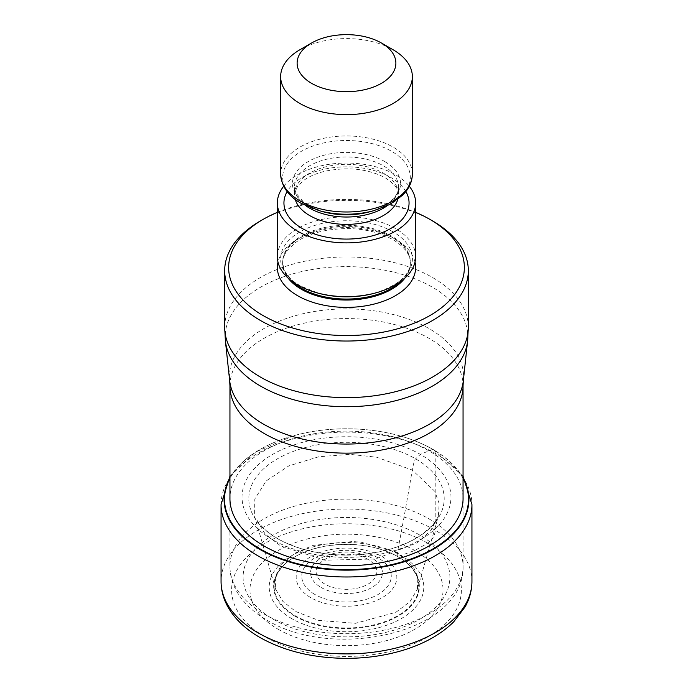 <?xml version="1.0" encoding="UTF-8"?>
<svg xmlns="http://www.w3.org/2000/svg" width="693" height="693" viewBox="0 0 693 693"><rect width="100%" height="100%" fill="white"/><g stroke="black" fill="none" stroke-linecap="round" stroke-linejoin="round"><path stroke-width="0.52" stroke-dasharray="3.46 2.6" d="M463.054 478.421A121.985 70.426 0 0 0 432.753 449.393A312.274 180.293 120 0 0 428.932 450.831L420.374 454.409L415.583 458.827C414.726 459.268 413.617 463.002 412.257 470.036A2790.598 1611.156 -60 0 1 397.358 552.754C397.124 555.578 397.254 556.843 397.73 556.574L414.76 550.502A1055.101 609.164 120 0 0 427.737 543.173A10.534 6.081 120 0 0 435.204 530.258L435.204 453.343A7.9 4.565 120 0 0 433.064 449.497L432.753 449.393A121.985 70.426 180 0 0 399.514 435.767A121.985 70.426 180 0 0 293.486 435.767A121.985 70.426 180 0 0 229.946 478.421M272.626 539.708A104.47 60.317 180 0 1 272.626 454.409A104.47 60.317 180 0 1 420.374 454.409A104.47 60.317 0 0 1 420.374 539.708A104.47 60.317 0 0 1 272.626 539.708M438.426 516.181L436.642 519.412C435.221 522.765 430.145 527.867 421.413 534.71C414.44 539.604 406.167 543.728 396.595 547.063C370.131 555.812 342.429 557.371 313.496 551.749C299.878 548.882 287.993 544.533 277.832 538.695C266.19 531.384 263.193 528.811 256.384 519.464L265.142 534.034L280.734 545.971L324.904 560.195L375.398 558.991L417.403 542.74L431.02 530.284L438.383 516.172L439.171 503.612L434.806 491.311L412.257 470.036L376.585 457.198L349.783 454.339L318.867 456.73L288.834 465.878L266.112 481.003L254.816 498.969L254.574 516.155L275.719 589.448L275.303 576.368L281.982 563.851L294.993 553.135L313.219 545.348L357.371 541.086L397.358 552.754L413.374 566.831L417.914 577.226L417.29 589.448L438.418 516.164M294.993 616.242A72.843 42.056 0 0 0 396.396 617.142A72.843 42.056 0 0 0 401.082 558.653A72.843 42.056 0 0 0 398.007 556.774A72.843 42.056 180 0 0 291.918 558.653A72.843 42.056 180 0 0 294.993 616.242M278.239 629.322A96.526 55.735 0 0 0 414.76 629.322A96.526 55.735 0 0 0 414.76 550.502A96.526 55.735 180 0 0 278.239 550.502A96.526 55.735 180 0 0 278.239 629.322M260.36 220.972A121.821 70.331 180 0 1 432.64 220.972M277.356 212.361A117.871 68.053 180 0 1 415.644 212.361M415.644 256.722A69.144 39.917 0 0 0 395.391 228.499A69.144 39.917 0 0 0 320.036 219.846A69.144 39.917 0 0 0 277.356 256.722M283.697 186.261A69.144 39.917 180 0 1 395.391 174.731A69.144 39.917 180 0 1 409.303 186.261M299.939 49.723A65.852 38.02 180 0 1 393.061 49.723M463.054 497.106A116.58 67.308 0 0 0 428.932 450.831A116.58 67.308 180 0 0 302.945 435.992A116.58 67.308 180 0 0 229.946 497.106M277.417 538.591A97.696 56.402 0 0 0 415.583 538.591A97.696 56.402 0 0 0 415.583 458.827A97.696 56.402 180 0 0 277.417 458.827A97.696 56.402 180 0 0 277.417 538.591M275.753 589.457L282.822 601.333L295.642 611.477L318.659 620.4L355.396 623.319L395.816 612.335L409.987 601.619L417.29 589.448M401.082 558.653L404.495 561.079A72.453 41.831 0 0 1 393.945 617.766A72.453 41.831 0 0 1 295.27 615.73A72.453 41.831 180 0 1 288.505 561.079A72.453 41.831 180 0 1 397.73 556.574A72.453 41.831 0 0 1 404.495 561.079C410.265 564.708 417.351 575.433 417.177 577.745C418.442 580.951 418.477 584.857 417.281 589.466M291.857 618.676A77.278 44.612 180 0 1 291.857 555.578A77.278 44.612 180 0 1 401.143 555.578A77.278 44.612 0 0 1 401.143 618.676A77.278 44.612 0 0 1 291.857 618.676M427.737 543.173A114.882 66.329 0 0 0 265.263 543.173A114.882 66.329 0 0 0 265.263 636.98A114.882 66.329 0 0 0 427.737 636.98A114.882 66.329 0 0 0 427.737 543.173M471.942 581.47A125.442 72.427 0 0 0 435.204 530.258A125.442 72.427 0 0 0 298.492 514.561A125.442 72.427 0 0 0 221.058 581.47M221.058 504.556A125.442 72.427 180 0 1 298.492 437.638A125.442 72.427 180 0 1 435.204 453.343A125.442 72.427 180 0 1 471.942 504.556M229.946 477.867A122.418 70.677 180 0 1 293.737 435.698A122.418 70.677 180 0 1 399.263 435.698A122.418 70.677 180 0 1 433.064 449.497A122.418 70.677 180 0 1 463.054 477.867M264.085 613.998A116.554 67.29 0 0 0 391.103 628.586A116.554 67.29 0 0 0 463.054 566.415A116.554 67.29 0 0 0 429.054 518.918A116.554 67.29 0 0 0 428.915 518.832A116.554 67.29 0 0 0 301.897 504.244A116.554 67.29 0 0 0 229.946 566.415A116.554 67.29 0 0 0 263.946 613.92A116.554 67.29 0 0 0 264.085 613.998M229.946 385.854A116.554 67.29 180 0 1 301.801 323.709A116.554 67.29 180 0 1 428.776 338.193A116.554 67.29 180 0 1 428.915 338.271A116.554 67.29 180 0 1 463.054 385.854M463.331 380.665A117.056 67.585 0 0 0 429.27 328.699A117.056 67.585 0 0 0 429.123 328.612A117.056 67.585 0 0 0 298.285 314.899A117.056 67.585 0 0 0 229.669 380.665M225.407 341.008A121.318 70.045 180 0 1 296.63 272.825A121.318 70.045 180 0 1 432.285 287.145A121.318 70.045 180 0 1 467.74 334.156M468.321 327.304A121.821 70.331 -0 0 0 432.64 277.564A121.821 70.331 0 0 0 299.878 262.318A121.821 70.331 0 0 0 224.679 327.304M415.012 262.101A69.144 39.917 0 0 0 395.391 239.25A69.144 39.917 0 0 0 324.411 229.652A69.144 39.917 0 0 0 277.988 262.101M404.946 278.049A63.877 36.876 0 0 0 410.377 263.175A63.877 36.876 0 0 0 391.666 237.101A63.877 36.876 0 0 0 322.054 229.106A63.877 36.876 0 0 0 282.623 263.175A63.877 36.876 0 0 0 288.054 278.049M291.415 280.847A63.877 36.876 180 0 1 282.623 262.179A63.877 36.876 180 0 1 322.054 228.11A63.877 36.876 180 0 1 391.666 236.105A63.877 36.876 180 0 1 410.377 262.179A63.877 36.876 180 0 1 401.585 280.847M393.096 231.886A65.896 38.046 0 0 0 299.904 231.886A65.896 38.046 0 0 0 299.904 285.698A65.896 38.046 0 0 0 318.468 293.226L300.242 285.845L295.175 282.545C289.665 278.387 285.992 274.047 284.156 269.542L282.623 263.175C282.571 258.939 284.173 254.634 287.43 250.26L295.14 242.845C301.992 237.786 310.776 233.957 321.491 231.367C348.362 225.901 372.124 228.612 392.758 239.509C404.703 246.968 410.577 254.859 410.377 263.175L410.377 262.179C410.239 275.086 398.293 285.438 374.532 293.226A65.896 38.046 0 0 0 393.096 231.886M405.881 191.597A62.561 36.114 0 0 0 390.731 177.417A62.561 36.114 0 0 0 287.119 191.597M397.765 199.445A52.018 30.033 0 0 0 398.518 194.352A52.018 30.033 0 0 0 383.281 173.12A52.018 30.033 0 0 0 326.594 166.606A52.018 30.033 0 0 0 294.482 194.352A52.018 30.033 0 0 0 295.235 199.445M306.081 205.899A52.018 30.033 180 0 1 294.482 186.989A52.018 30.033 180 0 1 326.594 159.243A52.018 30.033 180 0 1 383.281 165.757A52.018 30.033 180 0 1 398.518 186.989A52.018 30.033 180 0 1 386.919 205.899M384.719 161.538A54.045 31.202 0 0 0 308.281 161.538A54.045 31.202 0 0 0 308.281 205.665A54.045 31.202 0 0 0 323.51 211.841L308.628 205.821L304.288 202.971L295.677 192.741L294.482 186.989L294.482 194.352L297.505 186.348L303.092 180.873C308.558 176.698 315.921 173.475 325.199 171.188C348.198 166.606 368.295 168.858 385.464 177.936C400.346 187.855 398.18 193.139 398.518 194.352L398.518 186.989C398.614 190.705 396.968 194.551 393.581 198.536L388.53 203.11C383.55 206.8 377.2 209.71 369.49 211.841A54.045 31.202 0 0 0 384.719 161.538M319.352 210.715A63.825 36.85 180 0 1 301.368 203.421A63.825 36.85 180 0 1 301.368 151.308A63.825 36.85 180 0 1 391.632 151.308A63.825 36.85 180 0 1 373.648 210.715M412.352 173.978A65.852 38.02 0 0 0 393.061 147.089A65.852 38.02 0 0 0 321.301 138.851A65.852 38.02 0 0 0 280.648 173.978M419.603 534.961A103.387 59.685 0 0 0 273.397 534.961A103.387 59.685 0 0 0 273.397 619.377A103.387 59.685 0 0 0 419.603 619.377A103.387 59.685 0 0 0 419.603 534.961M382.086 556.626A50.329 29.063 180 0 1 382.086 597.721A50.329 29.063 180 0 1 310.914 597.721A50.329 29.063 180 0 1 310.914 556.626A50.329 29.063 180 0 1 382.086 556.626M314.622 594.308A44.768 25.849 180 0 1 314.96 557.822A44.768 25.849 180 0 1 378.153 557.891A44.768 25.849 180 0 1 378.378 558.021A44.768 25.849 180 0 1 378.04 594.507A44.768 25.849 180 0 1 314.847 594.438A44.768 25.849 180 0 1 314.622 594.308M321.223 587.551A35.941 20.747 0 0 0 371.976 587.43A35.941 20.747 0 0 0 371.907 558.134A35.941 20.747 0 0 0 371.777 558.056A35.941 20.747 0 0 0 321.024 558.168A35.941 20.747 0 0 0 321.093 587.473A35.941 20.747 0 0 0 321.223 587.551M367.862 559.329A30.371 17.533 0 0 0 324.965 559.424A30.371 17.533 0 0 0 325.026 584.19A30.371 17.533 0 0 0 325.138 584.26A30.371 17.533 0 0 0 368.035 584.164A30.371 17.533 0 0 0 367.974 559.398A30.371 17.533 0 0 0 367.862 559.329M275.719 589.466C274.411 585.854 274.593 581.514 276.264 576.437C278.439 570.365 284.84 563.496 288.505 561.079L291.918 558.653M463.054 476.221L433.567 449.722C423.423 443.892 411.988 439.215 399.263 435.698L399.514 435.767M229.946 476.221L255.552 452.061L293.486 435.767M463.054 499.74L463.054 566.415C464.7 633.229 333.151 660.931 266.814 620.027C253.603 612.456 243.693 603.101 237.075 591.978C232.38 583.904 230.007 575.381 229.946 566.415L229.946 499.74"/><path stroke-width="1.04" d="M229.946 478.421A121.985 70.426 180 0 0 260.247 548.995A121.985 70.426 0 0 0 409.476 559.511A121.985 70.426 0 0 0 463.054 478.421M432.64 220.972L429.851 219.352A117.871 68.053 180 0 1 429.851 219.36L432.64 220.972A121.821 70.331 180 0 1 468.321 270.703A121.821 70.331 180 0 1 432.64 320.435A121.821 70.331 180 0 1 260.36 320.435A121.821 70.331 180 0 1 224.679 270.703A121.821 70.331 180 0 1 260.36 220.972L263.149 219.36A117.871 68.053 180 0 1 263.149 219.352A117.871 68.053 180 0 1 277.356 212.361M429.851 219.36A117.871 68.053 180 0 1 429.851 315.592A117.871 68.053 180 0 1 263.149 315.592A117.871 68.053 180 0 1 263.149 219.36M415.644 212.361A117.871 68.053 180 0 1 429.851 219.352M277.356 202.954L277.356 256.722A69.144 39.917 0 0 0 297.609 284.953A69.144 39.917 0 0 0 317.091 292.853A69.144 39.917 0 0 0 375.909 292.853A69.144 39.917 0 0 0 415.644 256.722L415.644 202.954A69.144 39.917 180 0 1 372.964 239.839A69.144 39.917 180 0 1 297.609 231.185A69.144 39.917 180 0 1 277.356 202.954A69.144 39.917 180 0 1 283.697 186.261M409.303 186.261A69.144 39.917 180 0 1 415.644 202.954M393.061 49.723L381.419 43.001L393.061 49.723A65.852 38.02 180 0 1 412.352 76.602A65.852 38.02 180 0 1 393.061 103.491A65.852 38.02 180 0 1 299.939 103.491A65.852 38.02 180 0 1 280.648 76.602A65.852 38.02 180 0 1 299.939 49.723L311.581 43.001A49.385 28.517 180 0 1 381.419 43.001L381.419 43.001A49.385 28.517 180 0 1 381.419 83.325A49.385 28.517 180 0 1 311.581 83.325A49.385 28.517 180 0 1 311.581 43.001L311.581 43.001M229.946 497.106A116.58 67.308 180 0 0 264.068 546.015A116.58 67.308 0 0 0 392.16 560.351A116.58 67.308 0 0 0 463.054 497.106M257.796 632.683A125.442 72.427 0 0 0 394.508 648.388A125.442 72.427 0 0 0 471.942 581.47C471.898 590.323 469.62 598.804 465.09 606.912L453.698 621.855C440.783 634.615 423.501 644.204 401.836 650.632C384.433 655.725 366.051 658.298 346.691 658.35C313.375 658.151 284.476 651.203 259.979 637.508C245.625 629.244 234.996 619.161 228.101 607.259C223.449 599.047 221.102 590.453 221.058 581.47A125.442 72.427 0 0 0 257.796 632.683M471.942 581.47L471.942 504.556A125.442 72.427 180 0 1 394.508 571.465A125.442 72.427 180 0 1 257.796 555.76A125.442 72.427 180 0 1 221.058 504.556L221.058 581.47M463.054 477.867A122.418 70.677 180 0 1 410.282 559.797A122.418 70.677 180 0 1 259.936 549.445A122.418 70.677 180 0 1 229.946 477.867M229.946 385.854L229.669 380.665A117.056 67.585 0 0 0 263.73 424.272A117.056 67.585 0 0 0 263.877 424.35A117.056 67.585 0 0 0 388.019 439.674A117.056 67.585 0 0 0 463.331 380.665L463.054 385.854A116.554 67.29 180 0 1 391.199 447.999A116.554 67.29 180 0 1 264.224 433.523A116.554 67.29 180 0 1 264.085 433.437A116.554 67.29 180 0 1 229.946 385.854L229.946 499.74M467.74 334.156A121.318 70.045 180 0 1 467.593 341.008A121.318 70.045 180 0 1 389.44 402.183A121.318 70.045 180 0 1 260.715 386.2A121.318 70.045 180 0 1 225.407 341.008L224.679 327.304A121.821 70.331 0 0 0 260.36 377.035A121.821 70.331 -0 0 0 393.122 392.281A121.821 70.331 -0 0 0 468.321 327.304L468.321 270.703M277.988 262.101A69.144 39.917 0 0 0 297.609 295.703A69.144 39.917 0 0 0 377.209 303.239A69.144 39.917 0 0 0 415.012 262.101M288.054 278.049A63.877 36.876 0 0 0 301.334 289.25A63.877 36.876 0 0 0 404.946 278.049M401.585 280.847A63.877 36.876 180 0 1 301.334 288.262A63.877 36.876 180 0 1 291.415 280.847M317.091 292.853L318.468 293.226A65.896 38.046 0 0 0 374.532 293.226L375.909 292.853M287.119 191.597A62.561 36.114 0 0 0 302.269 228.499A62.561 36.114 0 0 0 379.34 233.697A62.561 36.114 0 0 0 405.881 191.597M295.235 199.445A52.018 30.033 0 0 0 309.719 215.592A52.018 30.033 0 0 0 362.24 222.981A52.018 30.033 0 0 0 397.765 199.445M386.919 205.899A52.018 30.033 180 0 1 309.719 208.229A52.018 30.033 180 0 1 306.081 205.899M323.51 211.841A54.045 31.202 0 0 0 369.49 211.841L373.648 210.715A63.825 36.85 180 0 1 319.352 210.715L323.51 211.841M319.352 210.715L301.031 203.266C288.262 196.093 281.462 186.33 280.648 173.978A65.852 38.02 0 0 0 299.939 200.857A65.852 38.02 0 0 0 371.699 209.095A65.852 38.02 0 0 0 412.352 173.978C412.309 179.894 410.377 185.473 406.548 190.705L402.832 195.045L389.899 204.418L373.648 210.715M471.942 504.556L463.054 476.221M221.058 504.556L229.946 476.221M463.054 385.854L463.054 499.74M229.669 380.665L225.407 341.008M224.679 270.703L224.679 327.304M463.331 380.665L467.593 341.008L468.321 327.304M412.352 173.978L412.352 76.602M280.648 173.978L280.648 76.602"/></g></svg>
